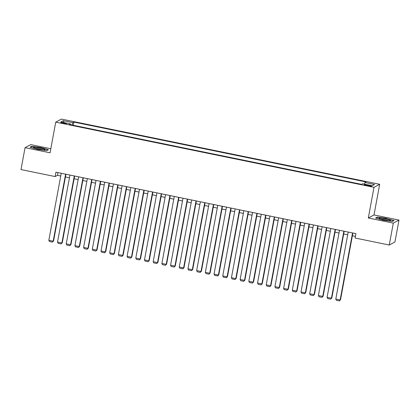 <?xml version="1.0" encoding="UTF-8"?>
<svg xmlns="http://www.w3.org/2000/svg" width="420" height="420" viewBox="0 0 420 420"><rect width="100%" height="100%" fill="white"/><g stroke="black" fill="none" stroke-linecap="round" stroke-linejoin="round"><path stroke-width="0.63" d="M63.084 123.349A2.872 0.352 10.5 0 0 66.402 123.606A2.872 0.352 10.5 0 0 64.066 122.819A2.872 0.352 10.5 0 0 60.748 122.561A2.872 0.352 10.5 0 0 63.084 123.349M50.809 148.733L30.749 144.622L25.058 147.667L21 169.57L55.13 176.563L57.435 175.329L60.748 176.012M379.685 184.291L61.43 119.081L55.745 122.126L373.994 187.336L379.685 184.291L374 214.951L368.314 218.001L393.309 223.12L399 220.075L374 214.951M399 220.075L394.942 241.978L389.251 245.023L393.309 223.12M389.251 245.023L355.12 238.03L355.934 233.651L55.944 172.184L55.13 176.563M369.348 185.383L367.437 184.989A2.783 0.341 10.5 0 0 364.224 184.737A2.783 0.341 10.5 0 0 366.481 185.498L368.398 185.892A2.783 0.341 10.5 0 0 371.611 186.144A2.783 0.341 10.5 0 0 369.348 185.383L369.227 186.044M70.455 124.698L70.46 123.9L69.384 124.478L361.552 184.343L362.628 183.766L372.194 185.724L374.53 184.475L364.964 182.511L366.041 181.939L73.873 122.073L72.796 122.651L72.02 125.018M70.46 123.9L60.895 121.942L63.231 120.692L72.796 122.651M25.058 147.667L50.059 152.791L55.745 122.126M368.314 218.001L373.994 187.336M65.431 176.967L69.447 177.791M74.125 178.752L78.141 179.571M82.824 180.532L86.835 181.356M91.518 182.311L95.529 183.136M100.212 184.097L104.228 184.916M108.906 185.876L112.922 186.701M117.605 187.656L121.616 188.48M126.299 189.441L130.316 190.26M134.993 191.221L139.01 192.045M143.687 193.006L147.703 193.825M152.387 194.785L156.398 195.61M161.081 196.565L165.097 197.39M169.775 198.35L173.791 199.169M178.474 200.13L182.485 200.954M187.168 201.91L191.179 202.734M195.862 203.695L199.878 204.514M204.556 205.475L208.572 206.299M213.255 207.254L217.266 208.078M221.949 209.039L225.965 209.858M230.643 210.819L234.659 211.643M239.337 212.599L243.353 213.423M248.036 214.384L252.047 215.203M256.73 216.164L260.747 216.988M265.424 217.943L269.441 218.768M274.123 219.728L278.135 220.553M282.818 221.508L286.829 222.332M291.512 223.293L295.528 224.112M300.206 225.073L304.222 225.897M308.905 226.853L312.916 227.677M317.599 228.638L321.615 229.457M326.293 230.417L330.309 231.242M334.992 232.197L339.003 233.021M343.686 233.982L347.697 234.801M352.38 235.762L355.425 236.387M57.944 172.594L57.435 175.329M364.429 184.133L364.964 182.511M73.28 125.276L73.873 122.073M63.231 120.692L64.171 122.614M386.563 218.363L377.318 217.103L375.606 218.022L383.14 220.201L392.385 221.461L394.102 220.542L386.526 218.584M29.962 147.2L37.495 149.378L46.741 150.638L48.458 149.725L40.919 147.546L31.673 146.286L29.962 147.2M377.244 217.492L377.318 217.103M31.6 146.674L31.673 146.286M352.553 232.958L340.132 299.975L340.515 299.77L352.889 233.027M348.206 232.066L335.785 299.082L340.132 299.975L339.386 300.919L336.341 300.295L335.785 299.082M340.515 299.77L339.386 300.919M383.822 219.991A5.838 0.714 10.5 0 0 390.395 220.647A5.838 0.714 10.5 0 0 385.817 218.92A5.838 0.714 10.5 0 0 379.187 218.568A5.838 0.714 10.5 0 0 383.822 219.991M388.484 220.684A4.421 0.541 10.5 0 0 385.429 219.849A4.421 0.541 10.5 0 0 380.956 219.292M376.031 218.143L377.517 217.345L386.479 218.568L393.781 220.678L392.332 221.45M43.57 149.909A5.838 0.714 10.5 0 0 44.751 149.83A5.838 0.714 10.5 0 0 41.769 148.459A5.838 0.714 10.5 0 0 34.781 147.368A5.838 0.714 10.5 0 0 33.542 147.751A5.838 0.714 10.5 0 0 37.742 149.079A5.838 0.714 10.5 0 0 43.57 149.909M42.84 149.867A4.421 0.541 10.5 0 0 35.7 148.475A4.421 0.541 10.5 0 0 35.317 148.47M30.387 147.326L31.873 146.528L40.835 147.751L48.137 149.861L46.688 150.633M343.859 231.178L331.438 298.195L331.821 297.99L344.19 231.247M339.512 230.286L327.091 297.302L331.438 298.195L330.687 299.135L327.647 298.515L327.091 297.302M331.821 297.99L330.687 299.135M335.165 229.394L322.744 296.41L323.127 296.205L335.496 229.462M330.813 228.506L318.397 295.522L322.744 296.41L321.993 297.355L318.953 296.73L318.397 295.522M323.127 296.205L321.993 297.355M326.466 227.614L314.044 294.63L314.433 294.425L326.802 227.682M322.119 226.721L309.697 293.738L314.044 294.63L313.299 295.575L310.254 294.95L309.697 293.738M314.433 294.425L313.299 295.575M317.772 225.829L305.351 292.85L305.734 292.64L318.108 225.897M313.425 224.941L301.004 291.958L305.351 292.85L304.605 293.79L301.56 293.171L301.004 291.958M305.734 292.64L304.605 293.79M309.078 224.049L296.656 291.065L297.04 290.861L309.409 224.117M304.731 223.157L292.31 290.178L296.656 291.065L295.906 292.01L292.866 291.385L292.31 290.178M297.04 290.861L295.906 292.01M300.379 222.269L287.963 289.286L288.346 289.081L300.715 222.338M296.032 221.377L283.61 288.393L287.963 289.286L287.212 290.231L284.167 289.606L283.61 288.393M288.346 289.081L287.212 290.231M291.685 220.484L279.263 287.506L279.652 287.296L292.021 220.553M287.338 219.597L274.916 286.613L279.263 287.506L278.518 288.445L275.473 287.826L274.916 286.613M279.652 287.296L278.518 288.445M282.991 218.704L270.569 285.721L270.953 285.516L283.322 218.773M278.644 217.812L266.222 284.834L270.569 285.721L269.824 286.666L266.779 286.041L266.222 284.834M270.953 285.516L269.824 286.666M274.297 216.925L261.875 283.941L262.259 283.736L274.627 216.993M269.945 216.032L257.528 283.048L261.875 283.941L261.125 284.886L258.085 284.261L257.528 283.048M262.259 283.736L261.125 284.886M265.598 215.14L253.176 282.161L253.565 281.951L265.934 215.208M261.25 214.253L248.829 281.269L253.176 282.161L252.43 283.101L249.386 282.476L248.829 281.269M253.565 281.951L252.43 283.101M256.904 213.36L244.482 280.376L244.865 280.171L257.24 213.428M252.556 212.468L240.135 279.484L244.482 280.376L243.737 281.321L240.691 280.697L240.135 279.484M244.865 280.171L243.737 281.321M248.209 211.58L235.788 278.596L236.171 278.392L248.54 211.649M243.863 210.688L231.441 277.704L235.788 278.596L235.037 279.542L231.998 278.917L231.441 277.704M236.171 278.392L235.037 279.542M239.516 209.795L227.094 276.812L227.477 276.607L239.846 209.864M235.163 208.908L222.747 275.924L227.094 276.812L226.343 277.756L223.298 277.132L222.747 275.924M227.477 276.607L226.343 277.756M230.816 208.016L218.395 275.032L218.783 274.827L231.152 208.084M226.469 207.123L214.048 274.139L218.395 275.032L217.649 275.977L214.604 275.352L214.048 274.139M218.783 274.827L217.649 275.977M222.122 206.236L209.701 273.252L210.084 273.047L222.458 206.304M217.775 205.343L205.354 272.36L209.701 273.252L208.955 274.192L205.91 273.572L205.354 272.36M210.084 273.047L208.955 274.192M213.428 204.451L201.007 271.467L201.39 271.262L213.759 204.519M209.081 203.564L196.66 270.58L201.007 271.467L200.256 272.412L197.216 271.787L196.66 270.58M201.39 271.262L200.256 272.412M204.729 202.671L192.313 269.687L192.696 269.483L205.065 202.739M200.382 201.779L187.96 268.795L192.313 269.687L191.562 270.632L188.517 270.007L187.96 268.795M192.696 269.483L191.562 270.632M196.035 200.886L183.614 267.908L183.997 267.697L196.371 200.954M191.688 199.999L179.267 267.015L183.614 267.908L182.868 268.847L179.823 268.228L179.267 267.015M183.997 267.697L182.868 268.847M187.341 199.106L174.919 266.123L175.303 265.918L187.672 199.174M182.994 198.214L170.572 265.235L174.919 266.123L174.174 267.067L171.129 266.443L170.572 265.235M175.303 265.918L174.174 267.067M178.647 197.327L166.226 264.343L166.609 264.138L178.978 197.395M174.295 196.434L161.879 263.45L166.226 264.343L165.475 265.288L162.435 264.663L161.879 263.45M166.609 264.138L165.475 265.288M169.948 195.541L157.526 262.563L157.915 262.353L170.284 195.61M165.601 194.654L153.179 261.671L157.526 262.563L156.781 263.503L153.736 262.883L153.179 261.671M157.915 262.353L156.781 263.503M161.254 193.762L148.832 260.778L149.216 260.573L161.59 193.83M156.907 192.869L144.485 259.891L148.832 260.778L148.087 261.723L145.042 261.098L144.485 259.891M149.216 260.573L148.087 261.723M152.56 191.982L140.138 258.998L140.522 258.793L152.891 192.05M148.213 191.09L135.791 258.106L140.138 258.998L139.388 259.943L136.348 259.319L135.791 258.106M140.522 258.793L139.388 259.943M143.866 190.197L131.444 257.219L131.828 257.009L144.197 190.265M139.514 189.31L127.092 256.326L131.444 257.219L130.694 258.158L127.648 257.534L127.092 256.326M131.828 257.009L130.694 258.158M135.166 188.417L122.745 255.434L123.133 255.229L135.503 188.486M130.82 187.525L118.398 254.541L122.745 255.434L121.999 256.378L118.955 255.754L118.398 254.541M123.133 255.229L121.999 256.378M126.473 186.638L114.051 253.654L114.434 253.449L126.808 186.706M122.126 185.745L109.704 252.761L114.051 253.654L113.305 254.599L110.261 253.974L109.704 252.761M114.434 253.449L113.305 254.599M117.779 184.853L105.357 251.869L105.74 251.664L118.109 184.921M113.431 183.965L101.01 250.982L105.357 251.869L104.606 252.814L101.567 252.189L101.01 250.982M105.74 251.664L104.606 252.814M109.079 183.073L96.663 250.089L97.046 249.884L109.415 183.141M104.732 182.18L92.311 249.197L96.663 250.089L95.912 251.034L92.867 250.409L92.311 249.197M97.046 249.884L95.912 251.034M100.385 181.293L87.964 248.309L88.347 248.105L100.721 181.361M96.038 180.401L83.617 247.417L87.964 248.309L87.218 249.249L84.173 248.63L83.617 247.417M88.347 248.105L87.218 249.249M91.691 179.508L79.27 246.524L79.653 246.32L92.022 179.576M87.344 178.621L74.923 245.637L79.27 246.524L78.524 247.469L75.479 246.845L74.923 245.637M79.653 246.32L78.524 247.469M82.997 177.728L70.576 244.745L70.959 244.54L83.328 177.797M78.645 176.836L66.229 243.852L70.576 244.745L69.825 245.69L66.785 245.065L66.229 243.852M70.959 244.54L69.825 245.69M74.298 175.943L61.877 242.965L62.265 242.755L74.634 176.017M69.951 175.056L57.529 242.072L61.877 242.965L61.131 243.905L58.086 243.285L57.529 242.072M62.265 242.755L61.131 243.905M65.604 174.163L53.182 241.18L53.566 240.975L65.94 174.232M61.257 173.271L48.836 240.293L53.182 241.18L52.437 242.125L49.392 241.5L48.836 240.293M53.566 240.975L52.437 242.125M367.311 185.666L367.437 184.989"/></g></svg>
